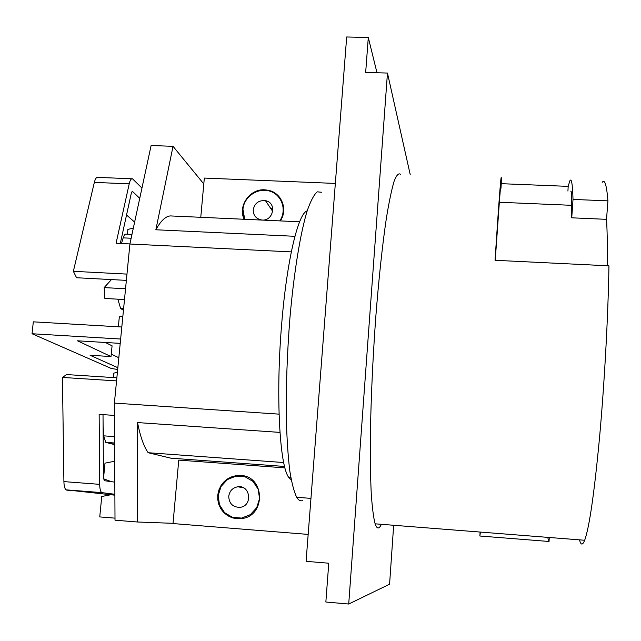 <?xml version="1.0" encoding="UTF-8"?>
<svg xmlns="http://www.w3.org/2000/svg" width="641" height="641" viewBox="0 0 641 641"><rect width="100%" height="100%" fill="white"/><g stroke="black" fill="none" stroke-linecap="round" stroke-linejoin="round"><path stroke-width="0.96" d="M237.306 518.761L237.002 518.745C224.286 516.406 217.868 508.633 217.74 495.437C219.551 484.107 225.985 477.465 237.05 475.51L240.655 475.462C265.021 476.071 266.127 516.069 241.681 518.577L236.841 518.729L232.114 517.76L227.731 515.709L223.933 512.704L220.913 508.89L218.821 504.467L217.764 499.676L217.796 494.748L218.918 489.94L221.057 485.509L224.118 481.671L227.94 478.635L232.314 476.543L237.034 475.51L243.925 475.967M368.295 37.507L346.677 36.978L306.086 561.332L328.769 563.223L325.852 602.019L348.72 604.022L387.46 73.058L365.666 72.433L368.295 37.507L376.988 72.762M410.248 174.729L387.46 73.058M393.662 525.267L389.584 584.199L348.72 604.022M284.957 467.866L178.759 460.11L173.006 523.561L308.169 534.41M173.022 523.32L137.663 522.014L137.527 422.571C140.315 436.609 143.864 446.657 148.159 452.722L170.859 458.171L284.588 466.456M299.627 221.786L170.354 215.921C165.578 216.281 160.739 220.897 155.851 229.766L173.03 146.332L151.116 145.507L129.907 244.013L114.394 403.101L115.011 520.196L137.663 522.014M115.003 518.136L99.748 516.918L101.743 496.503L110.524 494.788M321.686 192.268L317.215 191.827C314.002 194.616 310.685 200.881 307.263 210.617C300.429 232.875 293.939 272.161 289.916 318.08C287.12 353.664 285.926 387.42 286.335 419.366C286.912 439.125 288.041 456.136 289.732 470.406C291.687 482.793 294.011 491.751 296.703 497.288C298.618 500.405 300.645 501.47 302.776 500.477M307.175 210.897C298.273 212.9 286.719 260.703 281.639 324.514C275.622 395.457 279.612 465.975 288.746 477.393L291.262 479.901M335.339 183.43L204.327 178.07L200.769 217.299M280.317 220.913C288.242 209.583 281.623 192.773 268.371 190.289L264.773 189.816C252.225 190.537 244.806 197.035 242.498 209.327L244.189 219.27C237.563 206.114 249.806 188.622 264.773 189.816L268.387 190.305C273.715 191.579 277.849 194.479 280.798 199.014M173.03 146.332L203.798 183.943M570.762 191.186C571.403 190.169 571.58 194.872 571.275 205.296L499.347 202.26L495.237 260.302M500.429 188.326L499.347 202.26M579.504 539.85C580.858 545.299 582.581 545.435 584.664 540.259C589.327 527.575 594.303 493.161 599.591 437.018C604.511 382.613 608.149 315.765 608.95 265.831L495.036 260.294C499.035 199.415 501.134 172.092 501.326 178.334L501.246 183.679L568.182 186.371L567.926 191.074M501.246 183.679L500.966 188.35M568.182 186.371L569.761 181.042C571.443 177.509 572.533 183.63 573.022 199.415L607.924 200.865L606.53 219.334L571.74 217.812L571.275 205.296M571.74 217.812L573.022 199.415M606.53 219.334C607.227 230.864 607.484 246.336 607.307 265.751M381.387 524.306C379.047 529.346 376.956 529.186 375.121 523.817C373.487 517.479 372.181 507.247 371.219 493.129C370.482 476.856 370.202 457.418 370.37 434.83C370.995 398.245 372.758 359.553 375.65 318.737C378.695 279.412 382.477 244.269 386.451 217.7C389.103 201.675 391.667 189.488 394.143 181.147C396.515 175.089 398.654 172.822 400.561 174.344M480.413 532.078L479.869 536.012L549.041 541.477L547.646 537.35M607.924 200.865C606.626 184.993 604.719 178.815 602.195 182.324M549.041 541.477L549.257 537.478M479.869 536.012L480.109 532.054M114.611 444.622L105.701 442.37L103.73 435.848L114.571 436.609M103.105 426.393L103.73 435.848M131.149 238.244L123.184 237.859L121.494 243.516M123.184 237.859C124.098 234.983 125.115 233.757 126.245 234.181L131.966 234.454M123.449 310.26L120.644 308.545L117.84 299.171M111.422 279.588L104.179 287.601L104.86 298.458L124.49 299.539M120.644 308.545L123.601 308.714M125.548 288.754L104.179 287.601M114.459 415.416L99.147 414.366L99.7 484.348C99.788 488.69 100.429 491.439 101.631 492.608L114.875 494.267M114.811 482.152L104.323 480.686L103.473 477.817L103.017 414.631M114.883 495.181L66.039 489.852C64.733 488.682 64.02 485.934 63.908 481.607L99.7 484.348M116.862 377.789L66.632 374.568L62.441 377.421L63.908 481.607M62.441 377.421L116.558 380.906M228.741 496.286C229.077 503.626 232.851 507.311 240.046 507.335C252.899 506.094 250.567 484.804 237.835 486.767C232.611 487.753 229.582 490.926 228.741 496.286M200.978 460.366L200.857 461.728M291.31 251.889L129.907 244.013M294.924 236.305L155.851 229.766M114.394 403.101L279.051 414.142M279.965 432.403L137.527 422.571M283.699 462.538L148.159 452.722M103.505 478.515L105.004 463.147L114.699 461.224M111.526 481.695L103.53 478.787M113.385 377.565L113.818 373.11L117.391 372.381M118.353 326.79L119.322 316.854L122.88 316.109M133.312 228.196L127.888 229.374L127.415 234.237M120.3 243.46L131.349 193.085L132.455 191.395L139.746 198.341M134.626 222.115L126.541 215.015M141.957 188.061L132.503 178.807C131.197 178.43 130.099 180.113 129.21 183.855L94.347 182.389L73.362 271.311L76.559 277.737L126.365 280.373M94.347 182.389C95.293 178.671 96.479 176.996 97.897 177.381L131.79 178.783M129.21 183.855L116.077 243.251L129.931 243.933M126.974 274.108L73.362 271.311M253.227 209.783C253.187 215.096 255.735 218.437 260.863 219.831C272.994 222.587 277.729 202.74 265.462 200.673C258.724 200.128 254.645 203.173 253.227 209.783M121.814 326.998L33.316 321.838L32.05 333.745L120.644 339.025M32.05 333.745L111.382 368.527L117.672 369.448M111.262 354.128L118.817 357.734M117.848 367.71L90.093 355.266L111.021 356.556L112.079 345.828L105.38 342.478M120.22 343.376L77.473 340.804L111.021 356.556M244.237 476.047L241.28 475.614M270.758 208.517L272.786 208.221M106.15 442.586L114.603 443.187M66.76 490.157L102.288 492.905M218.204 495.477L219.454 504.796L224.534 512.608L232.467 517.351L241.681 518.08L250.343 514.635L256.712 507.688L259.525 498.642L258.235 489.299L253.099 481.511L245.15 476.816L235.968 476.135L227.371 479.588L221.033 486.487L218.204 495.477M132.599 191.499L132.054 191.475M279.78 220.889C287.144 210.224 281.896 194.712 269.813 191.154C257.842 187.276 243.884 196.731 242.955 209.335L244.718 219.294M310.957 498.377L296.703 497.288M288.746 477.393L290.83 477.545M375.121 523.817L584.664 540.259M105.701 442.37L114.603 443.003M66.039 489.852L101.631 492.608M243.588 487.865L237.835 486.767M272.786 211.522L265.462 200.673"/></g></svg>

